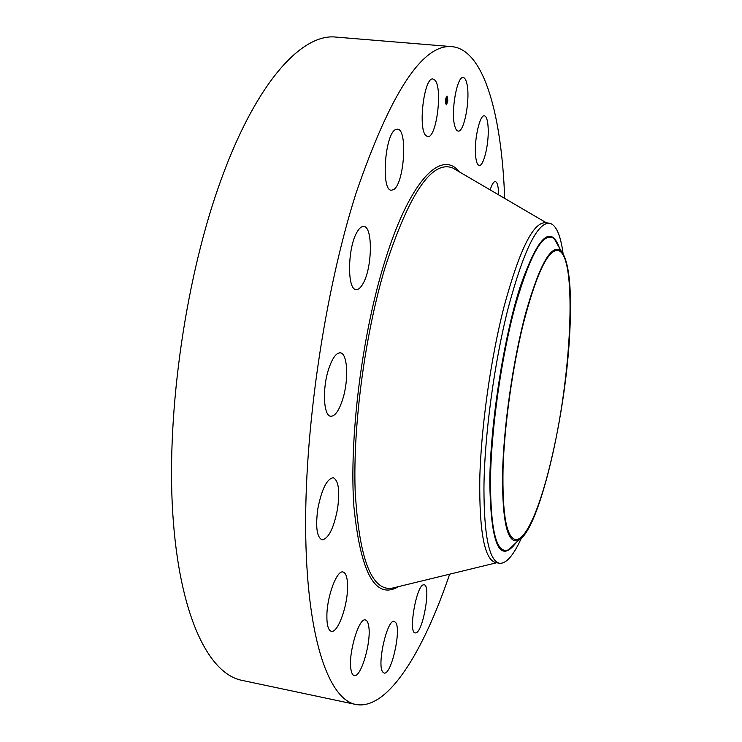 <?xml version="1.0" encoding="UTF-8"?>
<svg xmlns="http://www.w3.org/2000/svg" width="742" height="742" viewBox="0 0 742 742"><rect width="100%" height="100%" fill="white"/><g stroke="black" fill="none" stroke-linecap="round" stroke-linejoin="round"><path stroke-width="1.11" d="M454.679 125.621C450.682 111.569 457.1 75.656 463.231 77.548C464.77 77.762 465.976 79.756 466.848 83.54C470.558 98.185 464.279 132.707 458.148 131.074C456.71 130.889 455.551 129.071 454.679 125.621M449.643 574.178C423.339 651.801 387.723 710.613 355.78 704.464L241.818 680.331C208.558 673.792 179.212 615.452 172.728 512.88C166.245 410.586 186.288 273.789 221.849 177.672C257.288 80.683 302.523 33.177 336.043 37.1L452.147 46.663C484.507 49.937 501.759 116.503 504.69 198.402M355.78 704.464C329.383 699.418 307.652 641.431 305.75 536.948C303.83 432.772 324.449 291.996 356.179 192.762C390.728 92.296 422.717 43.602 452.147 46.663M521.292 538.312C513.445 555.563 506.174 563.874 499.505 563.252L495.545 562.547C484.48 559.561 479.23 531.726 479.777 479.035C481.048 427.67 490.61 359.276 503.827 307.457C519.196 250.536 533.034 222.285 545.324 222.711L549.321 223.166C555.897 224.492 560.47 234.537 563.048 253.31M557.659 243.589L558.049 245.463M514.252 544.396L513.343 546.084M499.505 563.252C489.21 560.952 484.025 535.956 483.942 488.264C484.331 436.519 494.237 362.532 508.196 308.032C523.481 251.056 537.189 222.767 549.321 223.166M502.519 475.501C503.373 427.689 513 360.25 525.772 312.781C539.703 264.245 551.436 243.543 560.971 250.666C568.78 260.321 571.794 286.013 569.995 327.741C566.758 411.522 539.48 530.465 518.547 540.25C507.723 544.656 502.38 523.073 502.519 475.501M552.336 455.273C541.243 504.69 526.097 541.549 515.217 539.527C506.285 536.967 502.232 513.381 503.039 468.777C504.393 425.37 512.425 367.809 523.305 323.725C536.076 274.707 547.494 250.258 557.567 250.406C577.248 252.326 572.295 370.017 552.336 455.273M368.774 626.563C371.436 642.043 360.918 677.975 354.212 675.563C352.645 675.201 351.56 673.161 350.957 669.451C347.998 653.999 358.924 617.177 365.426 619.987C367.086 620.386 368.199 622.575 368.774 626.563M490.165 189.896C491.918 184.313 493.634 181.521 495.322 181.549C497.4 182.18 498.485 186.604 498.559 194.812M347.525 588.749C347.098 607.717 337.573 633.241 331.34 631.294C328.205 630.292 326.712 624.829 326.888 614.895C327.231 595.464 337.053 569.837 343.054 571.989C346.282 573.074 347.775 578.658 347.525 588.749M337.554 508.771C333.752 528.304 328.595 538.664 322.084 539.842C316.834 537.291 315.415 526.931 317.826 508.762C321.759 489.052 326.907 478.72 333.251 477.746C338.556 480.445 339.984 490.787 337.554 508.771M342.823 398.899C339.15 410.484 335.124 416.271 330.747 416.271C323.614 416.123 322.139 389.216 328.456 369.674C332.175 358.34 336.135 352.719 340.328 352.821C347.59 353.201 348.87 379.672 342.823 398.899M363.079 283.518C360.751 287.738 358.432 289.751 356.132 289.547C346.931 290.039 347.525 247.262 357.152 231.894C359.397 228.054 361.595 226.236 363.738 226.44C372.994 226.421 372.336 267.769 363.079 283.518M393.288 189.757L391.377 190.202C380.683 191 384.94 132.651 395.95 129.433L397.462 129.173C408.1 128.997 404.093 185.101 393.288 189.757M423.58 584.826L424.136 584.817C431.121 584.965 423.228 631.451 415.937 632.87L415.177 632.935C408.044 632.935 416.475 584.909 423.58 584.826M426.001 135.693C417.709 129.191 424.164 76.528 432.985 79.004L434.96 80.21C442.918 88.326 436.379 138.8 427.68 136.602L426.001 135.693M395.764 622.631C401.505 630.338 391.136 675.582 384.106 673.022L382.77 672.029C376.639 665.101 387.343 618.364 394.262 621.397L395.764 622.631M475.446 153.529C474.481 137.789 480.028 114.528 484.378 115.798C486.52 116.336 487.791 120.473 488.171 128.199C489.006 143.911 483.608 166.56 479.211 165.447C477.143 164.984 475.891 161.005 475.446 153.529M445.469 100.624L447.055 96.098L447.816 100.393L446.239 104.91L445.469 100.624M445.719 100.606L446.962 97.035L447.565 100.411L446.322 103.982L445.719 100.606M446.545 101.802L447.176 99.317L447.157 101.747L446.545 101.802M446.684 101.413L446.888 99.187L446.619 101.469M445.961 101.886L446.703 99.382L446.498 101.83L445.961 101.886M446.211 100.235L446.155 101.097L446.211 100.235M446.387 100.467L446.693 99.205L446.387 100.467M446.109 104.872L446.99 103.463M447.148 102.943L447.417 101.598M447.612 99.576L447.472 97.907M447.482 97.369L446.925 96.108M446.832 97.054L446.165 97.527M445.951 98.046L445.599 99.474M445.432 101.329L445.562 103.092M445.71 103.583L446.202 103.936M395.134 587.441L390.969 588.452C370.907 589.816 358.961 557.168 355.14 490.499C352.914 425.018 365.018 334.271 385.042 267.63C409.269 193.347 431.788 160.105 452.583 167.896L456.274 170.057M398.537 586.616C375.526 600.204 360.649 573.492 353.878 506.48C349.167 439.82 361.345 339.066 383.308 266.341C408.647 181.159 441.082 148.548 459.298 171.829M516.256 542.458C499.514 564.801 490.694 544.35 489.794 481.122C490.443 423.357 503.549 339.205 519.752 288.082C537.384 237.115 550.601 223.722 559.412 247.893M516.015 542.69L508.78 549.683C496.741 554.895 490.629 531.884 490.462 480.658C491.102 429.099 501.527 355.891 515.569 304.73C530.882 252.549 543.803 230.576 554.32 238.831L559.245 247.605M456.423 170.15L546.446 222.841M496.648 562.742L395.3 587.404M560.971 250.666L559.283 247.661M518.547 540.25L516.07 542.643"/></g></svg>

